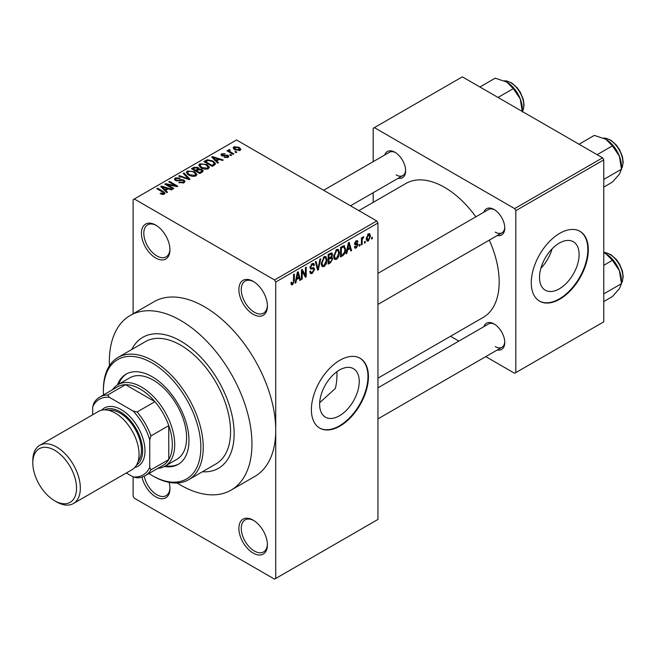 <?xml version="1.0" encoding="UTF-8"?>
<svg xmlns="http://www.w3.org/2000/svg" width="656" height="656" viewBox="0 0 656 656"><rect width="100%" height="100%" fill="white"/><g stroke="black" fill="none" stroke-linecap="round" stroke-linejoin="round"><path stroke-width="0.98" d="M253.15 314.273A20.172 11.644 60 0 1 238.891 289.575A20.172 11.644 60 0 1 253.15 281.334L253.15 281.334A20.172 11.644 60 0 1 267.418 306.04A20.172 11.644 60 0 1 253.15 314.273M253.757 281.703A18.491 10.676 -120 0 0 245.098 281.104A18.491 10.676 -120 0 0 242.261 295.922A18.491 10.676 -120 0 0 254.339 312.215A18.491 10.676 -120 0 0 263.589 313.133A18.491 10.676 -120 0 0 267.402 305.327M253.15 553.074A20.172 11.644 60 0 1 238.891 528.367A20.172 11.644 60 0 1 253.15 520.134L253.15 520.134A20.172 11.644 60 0 1 267.418 544.841A20.172 11.644 60 0 1 253.15 553.074M253.757 520.503A18.491 10.676 -120 0 0 245.098 519.905A18.491 10.676 -120 0 0 242.261 534.722A18.491 10.676 -120 0 0 254.339 551.015A18.491 10.676 -120 0 0 263.589 551.926A18.491 10.676 -120 0 0 267.402 544.127M169.076 482.365A20.172 11.644 60 0 1 169.953 488.572A20.172 11.644 60 0 1 155.693 496.805A20.172 11.644 60 0 1 142.008 477.076M144.238 476.182A18.491 10.676 -120 0 0 156.882 494.747A18.491 10.676 -120 0 0 166.124 495.665A18.491 10.676 -120 0 0 169.945 487.859M155.693 258.005A20.172 11.644 60 0 1 141.434 233.306A20.172 11.644 60 0 1 155.693 225.065L155.693 225.065A20.172 11.644 60 0 1 169.953 249.772A20.172 11.644 60 0 1 155.693 258.005M156.3 225.434A18.491 10.676 -120 0 0 147.641 224.836A18.491 10.676 -120 0 0 144.804 239.653A18.491 10.676 -120 0 0 156.882 255.947A18.491 10.676 -120 0 0 166.124 256.865A18.491 10.676 -120 0 0 169.945 249.067M339.439 415.781A28.003 16.17 120 0 0 357.733 391.099A28.003 16.17 120 0 0 353.445 368.664A28.003 16.17 120 0 0 339.439 370.05A28.003 16.17 120 0 0 321.145 394.723A28.003 16.17 120 0 0 325.442 417.167A28.003 16.17 120 0 0 339.439 415.781M319.685 402.727L335.347 388.45A75.637 43.673 -120 0 0 336.922 371.69M339.915 426.121A40.344 23.288 120 0 0 366.269 390.574A40.344 23.288 120 0 0 360.087 358.25A40.344 23.288 120 0 0 339.915 360.251A40.344 23.288 120 0 0 313.56 395.798A40.344 23.288 120 0 0 319.743 428.122A40.344 23.288 120 0 0 339.915 426.121M319.513 427.983A40.344 23.288 120 0 0 339.439 425.851A40.344 23.288 120 0 0 365.728 390.517A40.344 23.288 120 0 0 359.849 358.119M483.882 212.2A15.129 8.733 60 0 1 494.066 209.494L494.066 209.494A15.129 8.733 60 0 1 504.767 228.017A15.129 8.733 60 0 1 497.33 235.488M494.681 209.871A13.448 7.765 -120 0 0 488.531 209.51L377.946 273.355M384.76 154.972A15.129 8.733 60 0 1 394.945 152.266L394.945 152.266A15.129 8.733 60 0 1 405.638 170.79A15.129 8.733 60 0 1 398.2 178.26M395.56 152.635A13.448 7.765 -120 0 0 389.41 152.282L323.621 190.273M483.882 326.655A15.129 8.733 60 0 1 494.066 323.949L494.066 323.949A15.129 8.733 60 0 1 504.767 342.481A15.129 8.733 60 0 1 497.33 349.951M494.681 324.326A13.448 7.765 -120 0 0 488.531 323.974L377.946 387.819M180.654 341.038A75.637 43.673 -120 0 0 142.836 337.291A75.637 43.673 -120 0 0 131.782 349.492A75.637 43.673 -120 0 1 142.836 337.291A75.637 43.673 -120 0 1 180.654 341.038A75.637 43.673 -120 0 1 230.067 407.688A75.637 43.673 -120 0 1 218.473 468.302A75.637 43.673 -120 0 0 230.067 407.688A75.637 43.673 -120 0 0 180.654 341.038M177.104 482.988A100.852 58.228 -120 0 0 180.654 485.137A100.852 58.228 -120 0 0 231.076 490.13A100.852 58.228 -120 0 0 246.533 409.319A100.852 58.228 -120 0 0 180.654 320.448A100.852 58.228 -120 0 0 130.232 315.454A100.852 58.228 -120 0 0 109.429 365.777M231.076 490.13L254.848 476.412A100.852 58.228 -120 0 0 275.733 430.246A100.852 58.228 -120 0 0 204.426 306.729A100.852 58.228 -120 0 0 153.996 301.735L130.232 315.454M377.946 378.168L483.169 317.422A77.318 44.641 -120 0 0 489.302 240.129M475.854 216.833A77.318 44.641 -120 0 0 444.506 187.329A77.318 44.641 -120 0 0 405.851 183.5L358.873 210.625M559.322 288.829A28.003 16.17 120 0 0 577.608 264.155A28.003 16.17 120 0 0 573.319 241.72A28.003 16.17 120 0 0 559.322 243.105A28.003 16.17 120 0 0 541.028 267.779A28.003 16.17 120 0 0 545.316 290.223A28.003 16.17 120 0 0 559.322 288.829M540.888 268.247A28.003 16.17 120 0 0 552.073 248.87M559.798 299.177A40.344 23.288 120 0 0 586.144 263.63A40.344 23.288 120 0 0 579.961 231.306A40.344 23.288 120 0 0 559.798 233.306A40.344 23.288 120 0 0 533.443 268.853A40.344 23.288 120 0 0 539.626 301.178A40.344 23.288 120 0 0 559.798 299.177M539.388 301.038A40.344 23.288 120 0 0 559.322 298.906A40.344 23.288 120 0 0 585.603 263.573A40.344 23.288 120 0 0 579.724 231.174M365.195 241.351L365.195 242.72L364.441 243.163L364.441 241.785L365.195 241.351M362.178 240.85L362.178 244.467L361.415 244.909L361.415 237.923L362.178 237.48L362.178 238.595L363.071 236.841L363.793 236.8L362.317 239.342L362.178 240.85L361.415 240.408M360.013 244.344L360.013 245.713L359.258 246.156L359.258 244.778L360.013 244.344M358.069 244.704L356.241 248.017L355.011 248.206L354.396 246.836L355.15 246.279L356.29 246.992L357.315 245.319L357.118 244.795L354.945 244.868L354.502 243.778L356.208 240.801L357.463 240.621L357.963 241.785L357.2 242.351L356.233 241.785L355.257 243.204L357.627 243.474L358.069 244.704L356.118 243.581M354.683 246.623L356.29 246.992M357.2 242.351L355.495 241.359M354.634 242.843L355.503 243.638M347.524 250.059L346.868 253.306L346.073 253.765L348.377 242.827L349.172 242.367L351.583 250.584L350.796 251.043L350.14 248.55L347.524 250.059L346.926 249.715M336.569 259.382L334.396 259.128L333.65 256.258L336.569 249.518L338.299 249.362L339.48 252.773L338.734 256.66L336.569 259.382L333.797 257.775M334.863 259.546L334.396 259.128M324.138 266.549L321.973 266.295L321.227 263.433L324.146 256.693L325.876 256.537L327.057 259.948L326.311 263.835L324.138 266.549L321.366 264.95M322.44 266.713L321.973 266.295M292.609 284.761L291.42 284.761L290.969 282.711L291.723 282.146L292.642 283.613L293.453 282.424L293.56 274.479L294.323 274.036L294.323 280.555L292.609 284.761L291.059 283.868M290.977 283.015L292.642 283.613M274.544 279.964L376.757 220.949L377.946 223.007L377.946 519.445L275.733 578.461L275.733 282.023L274.544 279.964L134.3 198.989L133.111 199.678L133.111 313.789M377.946 223.007L275.733 282.023M296.52 279.505L295.872 282.752L295.077 283.212L297.373 272.273L298.168 271.814L300.587 280.03L299.792 280.481L299.136 277.996L296.52 279.505L295.93 279.161M302.211 271.404L302.211 279.087L301.448 279.53L301.448 269.919L302.26 269.452L305.45 275.315L305.45 267.615L306.204 267.172L306.204 276.783L305.393 277.25L302.211 271.404L301.448 270.969M313.486 267.632L314.634 269.255L312.272 273.404L310.567 273.634L309.771 271.609L310.526 271.043L311.067 272.388L312.346 272.24L313.88 269.706L313.535 268.862L310.591 268.985L309.985 267.5L312.141 263.622L313.716 263.409L314.413 265.18L313.658 265.737L313.207 264.573L312.166 264.737L310.739 267.099L311.034 267.976L309.993 267.369L310.985 267.935L314.052 267.763M320.718 258.8L318.34 269.772L317.602 270.198L315.364 261.892L316.143 261.441L317.93 268.894L319.923 259.251L320.718 258.8M331.239 256.562L332.789 258.62L330.485 262.769L328.139 264.122L328.139 254.512L331.952 252.88L332.567 254.372L331.747 256.857L332.19 256.955M343.883 245.598L345.646 249.157C345.843 251.773 344.884 253.946 342.785 255.668L340.562 256.947L340.562 247.337L344.572 245.721M370.492 236.103L368.385 241.006L367.114 241.129L366.278 238.604L368.385 233.774L369.681 233.659L370.492 236.103L369.664 235.619M372.329 237.234L372.329 238.604L371.575 239.038L371.575 237.669L372.329 237.234M126.321 472.984L133.111 476.904L133.111 496.116L134.3 498.175L274.544 579.15L275.733 578.461M236.841 152.143L236.078 152.586L234.897 151.897L235.652 151.462L236.841 152.143M231.65 155.136L230.896 155.579L229.707 154.89L230.461 154.455L231.65 155.136M218.505 162.729L217.71 163.188L211.691 157.055L212.487 156.595L223.22 160.007L222.433 160.466L219.293 159.408L216.677 160.917L218.505 162.729M209.207 167.854L209.207 166.755L208.313 168.74L204.836 169.24L201.236 168.026L198.776 165.23L199.785 163.811L206.968 164.599L209.321 167.329M196.784 175.029L196.784 173.93L195.89 175.915L192.413 176.415L188.813 175.193L186.345 172.405L187.354 170.978L194.545 171.765L196.89 174.504M184.024 182.762L178.711 182.589L179.359 182.089L183.114 182.163L183.852 181.269L183.229 180.457L175.48 180.474L174.414 179.121L175.349 177.915L180.113 178.03L179.465 178.53L176.349 178.465L175.66 179.277L176.259 180.056L177.35 180.4L180.843 179.531L183.967 180.006L185.066 181.441L184.024 182.762M167.51 192.175L166.714 192.634L160.695 186.501L161.491 186.042L172.225 189.453L171.437 189.904L168.297 188.846L165.673 190.363L167.51 192.175M376.757 220.949L236.513 139.982L134.3 198.989M162.581 194.463L160.121 193.569L160.769 193.069L163.418 193.536L163.598 192.708L156.882 188.698L157.637 188.264L163.287 191.527L165.025 193.241L164.353 194.119L162.581 194.463M163.418 194.455L163.598 192.708M173.848 188.51L173.086 188.953L164.771 184.147L165.574 183.68L175.439 185.689L168.764 181.835L169.527 181.4L177.842 186.206L177.03 186.673L167.19 184.672L173.848 188.51M189.986 179.195L189.24 179.621L178.678 176.111L179.465 175.66L188.592 178.875L183.245 173.479L184.041 173.02L189.986 179.195M202.122 172.192L199.777 173.545L191.462 168.74L193.807 167.378L197.981 167.387L198.907 168.871L201.982 169.453L203.221 170.954L202.122 172.192M198.94 168.625L198.907 169.625M214.422 165.091L212.2 166.37L203.885 161.565L207.353 159.736L213.077 161.007L215.578 163.713L214.422 165.091M227.985 157.383L224.196 157.325L227.173 156.85L227.255 155.718L221.712 155.759L220.916 154.734L221.687 153.783L225.172 153.766L222.581 154.267L222.343 155.251L227.862 155.193L228.788 156.358L227.985 157.383M227.173 157.719L227.255 155.718M222.581 154.267L222.343 156.038M233.815 153.889L233.06 154.332L227.009 150.839L227.763 150.396L228.731 150.954L228.559 149.814L229.6 149.584L230.248 150.208L229.592 150.462L229.584 151.282L233.815 153.889M228.313 150.175L228.559 150.724M229.6 149.584L229.584 152.323M240.137 150.363L234.897 149.773L233.11 147.805L233.864 146.747L239.046 147.305L240.891 149.314L240.137 150.363M602.577 157.825L603.766 159.884L515.821 210.658L514.632 208.6L602.577 157.825L462.332 76.85L373.198 128.314L373.198 161.647M373.198 192.7L373.198 202.351M515.821 210.658L515.821 372.6L514.632 373.289L485.768 356.626M458.872 341.095L450.516 336.274M515.821 372.6L603.766 321.825L603.766 159.884M514.632 208.6L374.379 127.633M495.255 232.142A13.448 7.765 -120 0 0 501.979 232.806A13.448 7.765 -120 0 0 504.751 227.304M396.134 174.906A13.448 7.765 -120 0 0 402.858 175.578A13.448 7.765 -120 0 0 405.621 170.076M495.255 346.598A13.448 7.765 -120 0 0 501.979 347.262A13.448 7.765 -120 0 0 504.751 341.76M202.376 471.771A75.637 43.673 -120 0 0 218.473 468.302A75.637 43.673 -120 0 1 202.376 471.771M160.769 193.905L160.769 193.069M157.637 189.141L157.637 188.264M161.491 187.313L161.491 186.042M165.673 191.577L165.673 190.363M163.246 187.846L164.959 189.65L167.067 188.436L162.016 186.739L163.246 187.846L163.246 189.092M164.959 190.839L164.959 189.65M162.016 187.846L162.016 186.739M167.067 189.559L167.067 188.436M165.574 184.615L165.574 183.68M175.439 186.353L175.439 185.689M169.527 182.278L169.527 181.4M167.19 185.541L167.19 184.672M179.359 182.901L179.359 182.089M183.114 183.155L183.114 182.163M175.349 180.4L175.349 177.915M176.259 180.818L176.259 180.056M177.35 181.031L177.35 180.4M180.843 180.318L180.843 179.531M183.967 182.794L183.967 180.006M179.465 176.374L179.465 175.66M188.592 179.408L188.592 178.875M184.041 174.283L184.041 173.02M187.354 174.184L187.354 170.978M194.545 172.692L194.545 171.765M188.338 171.544L187.567 172.618L189.584 174.767L194.914 175.357L195.652 174.283L193.766 172.192L191.56 171.29L188.338 171.544M189.584 175.595L189.584 174.767M194.914 176.308L194.914 175.357M193.807 168.502L193.807 167.378M197.981 170.093L197.981 167.387M201.843 172.348L201.982 169.453M193.184 169.74L193.184 168.863L195.668 170.298L197.964 168.6L197.964 170.101M195.668 171.175L195.668 170.298M197.809 170.191L197.358 167.903L194.504 168.1L193.184 168.863M196.644 170.863L199.563 172.544L201.843 171.101L201.228 169.888L198.137 169.994L196.644 170.863L196.644 171.733M199.563 173.414L199.563 172.544M201.162 172.741L201.162 171.618M199.785 167.009L199.785 163.811M206.968 165.525L206.968 164.599M200.761 164.369L199.998 165.443L202.007 167.592L207.337 168.182L208.083 167.108L206.189 165.017L203.991 164.115L200.761 164.369M202.007 168.42L202.007 167.592M207.337 169.141L207.337 168.182M207.353 160.704L207.353 159.736M213.077 161.925L213.077 161.007M205.615 161.688L211.986 165.369L213.348 164.582L214.036 162.786L212.306 161.442L208.198 160.392L205.615 161.688L205.615 162.565M211.986 166.247L211.986 165.369M214.34 165.132L214.036 162.786M213.348 165.706L213.348 164.582M212.487 157.866L212.487 156.595M216.677 162.13L216.677 160.917M214.241 158.399L215.955 160.212L218.063 158.99L213.011 157.292L214.241 158.399L214.241 159.654M215.955 161.401L215.955 160.212M213.011 158.399L213.011 157.292M218.063 160.113L218.063 158.99M224.844 157.571L224.844 156.825M221.687 155.751L221.687 153.783M223.089 156.169L223.089 155.406M227.862 157.448L227.862 155.193M230.461 155.324L230.461 154.455M227.763 151.274L227.763 150.396M228.731 151.831L228.731 150.954M230.674 152.955L230.674 152.077M235.652 152.331L235.652 151.462M233.864 149.068L233.864 146.747M239.046 148.24L239.046 147.305M239.292 150.691L238.349 147.78L234.709 147.264L234.29 149.396M234.709 147.264L235.643 149.338L239.292 149.855L239.702 149.24L239.702 150.568M235.643 150.167L235.643 149.338M295.249 282.392L295.872 282.752M299.513 279.407L300.587 280.03M298.168 277.431L299.136 277.996M297.48 275.028L296.774 278.234L298.882 277.021L297.832 273.011L297.48 275.028L296.873 274.675M296.192 277.898L296.774 278.234M297.291 272.699L297.832 273.011M301.448 278.652L302.211 279.087M303.826 274.38L305.45 275.315M304.646 275.881L306.204 276.783M309.788 271.969L312.272 273.404M311.936 263.753L314.413 265.18M311.321 264.253L312.166 264.737M310.058 266.697L310.739 267.099M312.24 267.869L314.634 269.255M317.332 269.19L318.34 269.772M317.127 268.427L317.93 268.894M326.253 259.489L327.057 259.948M325.712 263.491L326.311 263.835M324.154 257.816L321.981 263.015L322.859 265.541L324.138 265.434L326.303 260.358L325.45 257.718L323.318 257.332M321.251 262.589L321.981 263.015M330.476 253.159L332.567 254.372M330.362 257.218L332.789 258.62M328.894 255.2L328.894 258.07L331.108 256.701L331.813 254.963L331.477 254.044L328.894 255.2L328.139 254.766M328.139 257.636L328.894 258.07M328.894 259.194L328.894 262.556L331.28 261.063L332.026 259.063L331.633 258.021L328.894 259.194L328.139 258.751M328.139 262.121L328.894 262.556M329.419 257.767L330.386 258.333M338.676 252.314L339.48 252.773M338.143 256.316L338.734 256.66M336.577 250.641L334.404 255.84L335.282 258.366L336.561 258.259L338.726 253.183L337.881 250.543L335.741 250.157M333.674 255.422L334.404 255.84M341.809 255.102L342.785 255.668M344.851 248.698L345.646 249.157M341.317 248.025L341.317 255.389L342.678 254.602L344.58 252.101L344.884 249.583L343.736 246.82L341.317 248.025L340.562 247.591M340.562 254.946L341.317 255.389M341.686 246.689L342.662 247.255M342.604 246.164L344.105 246.918L342.703 246.107M346.245 252.945L346.868 253.306M350.509 249.961L351.583 250.584M349.164 247.984L350.14 248.55M348.484 245.59L347.778 248.788L349.878 247.574L348.828 243.565L348.484 245.59L347.869 245.229M347.196 248.452L347.778 248.788M348.287 243.253L348.828 243.565M354.412 246.968L356.241 248.017M354.535 243.31L357.118 244.795M356.233 240.793L357.963 241.785M354.568 243.105L355.372 243.565M359.258 245.278L360.013 245.713M361.415 244.032L362.178 244.467M361.415 238.161L362.178 238.595M362.612 237.357L363.58 237.923M362.432 237.767L363.03 238.112M361.415 238.817L362.317 239.342M364.441 242.285L365.195 242.72M366.376 239.85L368.385 241.006M367.991 234.044L369.164 234.717L368.369 234.782L367.032 238.169L368.41 239.998L369.738 236.603L367.655 234.364M366.319 237.751L367.032 238.169M366.31 239.309L368.41 239.998M371.575 238.169L372.329 238.604M164.459 466.473A52.103 30.086 -120 0 0 178.178 464.391A52.103 30.086 -120 0 0 186.165 422.636A52.103 30.086 -120 0 0 152.126 376.716A52.103 30.086 -120 0 0 126.075 374.141A52.103 30.086 -120 0 0 117.408 384.974M165.665 465.793A52.103 30.086 -120 0 0 178.768 464.03M148.887 473.534A68.913 39.786 -120 0 0 152.126 475.534A68.913 39.786 -120 0 0 200.859 447.4A68.913 39.786 -120 0 0 152.126 362.998A68.913 39.786 -120 0 0 103.402 391.132A68.913 39.786 -120 0 0 103.509 394.928M153.315 476.215L152.126 475.534L153.315 476.215A70.594 40.762 60 0 0 188.616 479.716L215.947 463.931A70.594 40.762 -120 0 0 226.771 407.36A70.594 40.762 -120 0 0 180.654 345.154A70.594 40.762 -120 0 0 145.353 341.653L118.023 357.438A70.594 40.762 60 0 1 153.315 360.939A70.594 40.762 60 0 1 199.432 423.145A70.594 40.762 60 0 1 188.616 479.716M103.402 391.132L103.402 389.754A70.594 40.762 60 0 1 118.023 357.438M112.504 389.738A47.06 27.175 60 0 1 117.9 384.678L129.781 377.815A47.06 27.175 60 0 1 153.315 380.152A47.06 27.175 60 0 1 184.065 421.619A47.06 27.175 60 0 1 176.849 459.331L164.959 466.195A47.06 27.175 60 0 1 157.891 468.343M126.674 373.805A52.103 30.086 -120 0 0 118.605 384.277M597.14 154.685L612.417 145.862L619.371 156.128A22.181 12.808 -120 0 1 621.478 166.403L621.478 169.199L619.371 174.242L612.417 182.089L603.766 187.083M603.766 179.424L621.478 169.199L619.371 156.128A22.181 12.808 -120 0 0 605.791 139.228L612.417 145.862M579.027 144.222L594.303 135.398L605.791 139.228M117.9 384.678A47.06 27.175 60 0 1 154.168 397.29A47.06 27.175 60 0 1 174.709 444.653A47.06 27.175 60 0 1 164.959 466.195M145.107 475.723A45.379 26.199 60 0 1 137.12 477.847L133.111 476.904A43.698 25.231 -120 0 0 149.748 467.293L150.937 469.86A45.379 26.199 60 0 1 145.107 475.723L162.934 465.424A45.379 26.199 -120 0 0 168.764 459.569A45.379 26.199 -120 0 0 172.331 444.653A45.379 26.199 -120 0 0 168.764 425.621A45.379 26.199 -120 0 0 154.947 401.677L125.542 384.703A45.379 26.199 -120 0 0 117.555 386.819L99.72 397.118A45.379 26.199 60 0 1 107.715 394.994L109.339 397.306A43.698 25.231 -120 0 0 92.701 406.909L92.701 414.756M150.937 469.86L168.764 459.569L168.764 425.621L150.937 435.912L149.748 439.848A43.698 25.231 -120 0 0 133.111 411.025L137.12 411.968L154.947 401.677A45.379 26.199 -120 0 0 125.542 384.703L107.715 394.994M92.701 406.909L93.89 402.973A45.379 26.199 60 0 1 99.72 397.118M149.748 467.293L149.748 439.848M133.111 411.025L109.339 397.306M137.12 411.968A45.379 26.199 60 0 1 150.937 435.912M56.572 501.881L54.669 500.782A30.93 17.86 -120 0 0 76.539 488.154A30.93 17.86 -120 0 0 54.669 450.278A30.93 17.86 -120 0 0 32.8 462.906A30.93 17.86 -120 0 0 54.669 500.782L56.572 501.881A33.62 19.409 60 0 0 73.382 503.546A33.62 19.409 60 0 0 78.531 476.609A33.62 19.409 60 0 0 56.572 446.982A33.62 19.409 60 0 0 39.762 445.317A33.62 19.409 60 0 0 32.8 460.709L32.8 462.906M136.514 465.129A31.939 18.442 -120 0 0 140.761 439.381A31.939 18.442 -120 0 0 120.04 411.714A31.939 18.442 -120 0 0 104.599 409.844M101.713 410.164A33.62 19.409 60 0 1 121.229 409.656A33.62 19.409 60 0 1 143.91 441.988A33.62 19.409 60 0 1 134.8 467.474M108.535 410.32A30.258 17.466 60 0 1 120.04 413.083A30.258 17.466 60 0 1 138.793 436.74A30.258 17.466 60 0 1 138.08 461.488M39.762 445.317L98.474 411.419A33.62 19.409 60 0 1 115.284 413.083A33.62 19.409 60 0 1 137.243 442.71A33.62 19.409 60 0 1 132.094 469.647L73.382 503.546M603.766 301.539L612.417 296.545L619.371 288.697L621.478 283.663L603.766 293.88M619.371 270.592L621.478 283.663L621.478 280.858A22.181 12.808 -120 0 0 619.371 270.592A22.181 12.808 -120 0 0 605.791 253.692L612.417 260.317L619.371 270.592M603.766 265.311L612.417 260.317M603.766 252.658L605.791 253.692M498.019 97.457L513.295 88.634L520.249 98.9A22.181 12.808 -120 0 1 522.356 109.175L522.356 111.504L523.234 109.798L524.078 104.919L523.283 99.294L520.29 92.168L517.215 87.806L511.77 82.968L506.563 80.918L504.39 80.852M479.905 86.994L495.182 78.171L506.67 82A22.181 12.808 -120 0 1 520.249 98.9L522.356 111.971M506.67 82L513.295 88.634M163.287 192.438L163.287 191.527M179.096 180.826L179.096 180.039M186.985 178.875L186.985 178.293M197.095 170.601L197.095 169.478M206 161.466L206 160.343M224.295 156.054L224.295 155.103M293.56 280.12L294.323 280.555M310.001 267.828L311.994 268.985M316.75 267.041L317.627 267.55M329.509 262.203L330.485 262.769M329.238 253.88L330.214 254.438M354.502 243.761L356.372 244.844M621.478 168.592A18.491 10.676 -120 0 0 622.905 162.557A18.491 10.676 -120 0 0 603.643 138.137M621.478 283.056A18.491 10.676 -120 0 0 622.905 277.012A18.491 10.676 -120 0 0 603.766 252.593M522.356 111.364A18.491 10.676 -120 0 0 523.783 105.329A18.491 10.676 -120 0 0 504.521 80.909M163.762 193.053L163.762 194.373M183.852 181.269L183.852 182.852M175.66 179.277L175.66 180.572M187.567 172.618L187.567 174.365M195.652 174.283L195.652 176.038M199.998 165.443L199.998 167.19M208.083 167.108L208.083 168.863M227.665 156.259L227.665 157.547M222.048 154.857L222.048 155.931M229.346 150.847L229.346 152.184M311.067 272.388L309.771 271.633M313.535 268.862L311.953 267.943M313.207 264.573L311.871 263.794M325.45 257.718L323.925 256.832M322.859 265.541L321.309 264.647M331.477 254.044L330.214 253.314M331.633 258.021L330.304 257.25M337.881 250.543L336.348 249.657M335.282 258.366L333.74 257.48M356.913 241.679L355.831 241.055M355.421 243.606L354.568 243.114M621.478 168.74L622.364 167.026L623.2 162.147L622.405 156.522L619.412 149.396L616.345 145.033L610.892 140.195L605.685 138.154L603.512 138.08M377.946 304.409L501.979 232.806M501.979 347.262L377.946 418.872M402.858 175.578L350.509 205.795M603.766 252.519L605.685 252.609L610.892 254.659L616.345 259.489L619.412 263.86L622.405 270.977L623.2 276.602L622.355 281.498L621.478 283.195"/></g></svg>
